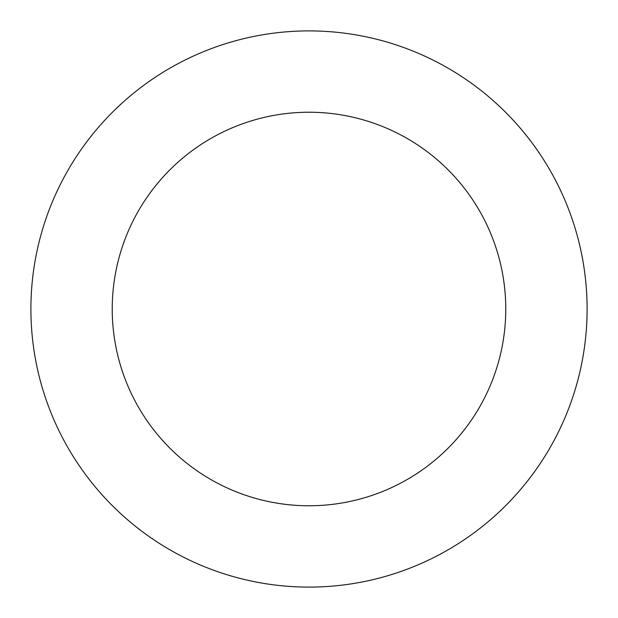 <?xml version="1.0" encoding="UTF-8"?>
<svg xmlns="http://www.w3.org/2000/svg" width="618" height="618" viewBox="0 0 618 618"><rect width="100%" height="100%" fill="white"/><g stroke="black" fill="none" stroke-linecap="round" stroke-linejoin="round"><path stroke-width="0.93" d="M112.229 309A196.771 196.771 0 0 0 407.386 479.406A196.771 196.771 0 0 0 407.386 138.594A196.771 196.771 0 0 0 112.229 309M30.9 309A278.1 278.1 0 0 0 448.05 549.842A278.1 278.1 0 0 0 448.05 68.158A278.1 278.1 0 0 0 30.9 309"/></g></svg>
